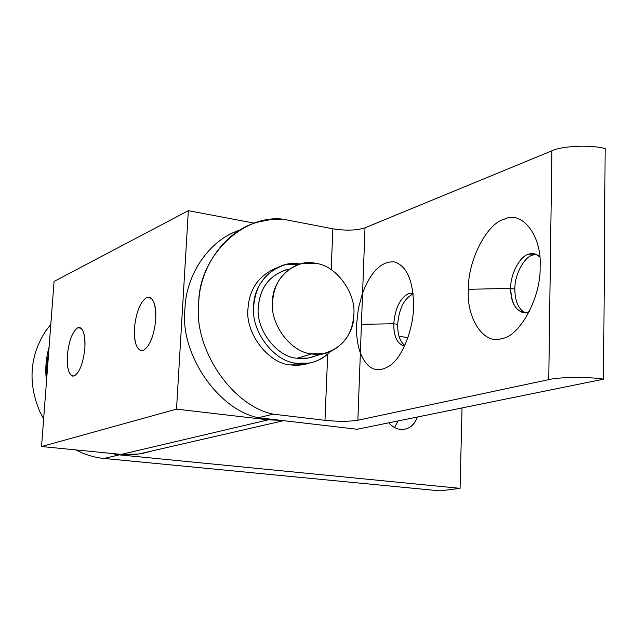<?xml version="1.0" encoding="UTF-8"?>
<svg xmlns="http://www.w3.org/2000/svg" width="637" height="637" viewBox="0 0 637 637"><rect width="100%" height="100%" fill="white"/><g stroke="black" fill="none" stroke-linecap="round" stroke-linejoin="round"><path stroke-width="0.96" d="M400.315 429.354L404.001 429.338C410.459 428.215 414.91 424.107 417.362 417.02C413.939 425.819 408.253 429.927 400.315 429.354C396.222 428.94 392.392 426.758 388.833 422.817C392.392 426.758 396.222 428.94 400.315 429.354M398.053 420.938L394.566 427.523L398.053 420.938M50.801 324.488L45.76 330.898C29.804 355.669 27.757 382.439 39.613 411.191L43.634 418.883L39.613 411.191C27.757 382.439 29.804 355.669 45.76 330.898L50.801 324.488M75.867 449.921C85.159 454.738 94.555 457.589 104.038 458.457L119.318 454.866L109.476 453.226L119.318 454.866L104.038 458.457L440.143 490.872L460.081 488.34L119.318 454.866L460.081 488.34L440.143 490.872L104.038 458.457C94.555 457.589 85.159 454.738 75.867 449.921M46.501 381.205C45.036 369.492 45.904 358.113 49.089 347.085C45.904 358.113 45.036 369.492 46.501 381.205M462.04 407.935L460.081 488.34L462.04 407.935M407.895 337.626L399.001 336.248M514.863 289.15L510.683 288.386C510.643 300.664 514.33 308.587 521.743 312.146L527.739 312.202L529.339 311.644L527.739 312.202C517.109 313.229 511.423 305.29 510.683 288.386L468.378 289.309C466.244 318.158 483.889 345.429 501.892 338.526C519.673 336.686 541.243 297.073 540.112 266.799C541.243 297.073 519.673 336.686 501.892 338.526C483.889 345.429 466.244 318.158 468.378 289.309C467.677 261.297 486.604 223.499 504.233 219.208C521.814 210.051 542.087 235.499 540.112 266.799C542.087 235.499 521.814 210.051 504.233 219.208C486.604 223.499 467.677 261.297 468.378 289.309L510.683 288.386C510.229 274.499 519.903 255.931 528.694 254.179C532.516 252.825 536.195 253.701 539.738 256.815L535.709 254.211L528.694 254.179C519.903 255.931 510.229 274.499 510.683 288.386L514.863 289.15C514.401 275.28 524.084 256.751 532.89 255.007L536.235 254.426L532.89 255.007C524.084 256.751 514.401 275.28 514.863 289.15C514.895 299.82 517.658 307.265 523.152 311.501C517.658 307.265 514.895 299.82 514.863 289.15M525.214 312.608L523.152 311.501L525.214 312.608M404.567 345.923C397.361 344.251 393.77 336.862 393.777 323.771L397.695 324.392C397.56 333.979 399.646 340.755 403.946 344.705C399.646 340.755 397.56 333.979 397.695 324.392L393.777 323.771C393.626 335.524 396.708 342.833 403.03 345.692M393.777 323.771L361.418 324.313L393.777 323.771C395.147 308.101 400.076 298.044 408.588 293.609L413.079 293.474L408.588 293.609C400.076 298.044 395.147 308.101 393.777 323.771M356.569 324.4C356.202 335.285 357.461 344.816 360.359 352.986C367.549 370.216 377.821 374.126 391.174 364.714C402.711 356.163 413.461 328.557 413.572 306.508C413.461 328.557 402.711 356.163 391.174 364.714C377.821 374.126 367.549 370.216 360.359 352.986L357.859 420.221C349.227 421.614 338.271 421.646 324.981 420.316L273.225 414.154C232.298 406.048 193.218 348.718 198.736 303.101C199.508 267.07 225.713 229.774 258.757 221.907L270.749 219.566L282.517 219.12L332.872 228.802C345.819 230.849 356.529 230.514 365.009 227.807L362.588 292.956C371.132 271.163 381.802 260.828 394.598 261.942C407.059 266.242 413.381 281.1 413.572 306.508C413.381 281.1 407.059 266.242 394.598 261.942C381.802 260.828 371.132 271.163 362.588 292.956L360.359 352.986C357.461 344.816 356.202 335.285 356.569 324.4L358.408 308.356L362.588 292.956L358.408 308.356L356.569 324.4M239.862 230.092C209.032 239.767 185.885 275.073 184.969 308.65C179.459 353.511 217.973 409.79 258.415 417.721L273.225 414.154L258.415 417.721L357.094 429.266L603.565 379.174C589.488 376.682 559.063 376.961 548.76 379.636L357.859 420.221L548.76 379.636C559.063 376.961 589.488 376.682 603.565 379.174L605.15 148.62C591.494 144.567 561.93 145.825 551.889 150.826L548.76 379.636L551.889 150.826L365.009 227.807L551.889 150.826C561.93 145.825 591.494 144.567 605.15 148.62L603.565 379.174L357.094 429.266L258.415 417.721C217.973 409.79 179.459 353.511 184.969 308.65C185.885 275.073 209.032 239.767 239.862 230.092M397.695 324.392C399.049 308.754 403.993 298.713 412.521 294.286C403.993 298.713 399.049 308.754 397.695 324.392M365.009 227.807C356.529 230.514 345.819 230.849 332.872 228.802L331.192 269.666L332.872 228.802L282.517 219.12C242.649 214.486 198.76 256.496 198.736 303.101C193.218 348.718 232.298 406.048 273.225 414.154L324.981 420.316C338.271 421.646 349.227 421.614 357.859 420.221L365.009 227.807M327.705 354.204L324.981 420.316L327.705 354.204M403.946 344.705L404.829 345.342M413.15 294.103L412.521 294.286M48.746 351.624L46.851 363.99L46.843 376.634L46.851 363.99L48.746 351.624M81.138 328.222L77.746 327.744C72.411 331.582 68.947 340.755 67.371 355.255C66.718 367 68.43 373.943 72.507 376.077L74.25 375.926C69.138 376.268 66.845 369.372 67.371 355.255C68.947 340.755 72.411 331.582 77.746 327.744C82.937 326.94 85.31 333.748 84.872 348.176C83.216 363.138 79.673 372.39 74.25 375.926C79.673 372.39 83.216 363.138 84.872 348.176C85.477 336.567 83.797 329.679 79.816 327.522L77.746 327.744L81.138 328.222M151.28 298.196L146.637 297.479C140.18 301.962 136.111 312.178 134.447 328.119C133.85 340.612 135.96 348.113 140.777 350.621L143.237 350.446C136.987 351.043 134.057 343.598 134.447 328.119C136.111 312.178 140.18 301.962 146.637 297.479C152.976 296.316 156.017 303.658 155.746 319.503C153.987 336.01 149.814 346.321 143.237 350.446C149.814 346.321 153.987 336.01 155.746 319.503C156.296 307.193 154.226 299.764 149.544 297.216L146.637 297.479L151.28 298.196M268.265 419.839L280.63 420.316L268.265 419.839L176.513 409.137L268.265 419.839L121.325 454.396L41.54 446.537L54.073 281.443L41.54 446.537L121.325 454.396L268.265 419.839M254.625 223.197L188.345 210.68L176.513 409.137L41.54 446.537L176.513 409.137L188.345 210.68L54.073 281.443L188.345 210.68L254.625 223.197M150.587 451.283C140.594 454.372 130.84 455.407 121.325 454.396L138.532 454.054L150.587 451.283M330.499 351.544C324.273 357.867 317.107 361.705 308.977 363.082L296.89 363.241L290.942 364.969L302.973 364.81L310.092 362.875L304.59 364.499L297.662 365.335L290.942 364.969L296.89 363.241C274.523 362.326 250.524 330.993 253.733 306.286C255.421 285.137 265.892 271.29 285.145 264.753L300.003 264.084C278.345 258.98 253.215 281.634 253.733 306.286C250.524 330.993 274.523 362.326 296.89 363.241C309.176 365.041 320.371 361.147 330.499 351.544M276.88 267.803C259.06 275.104 249.433 288.641 248.008 308.427C244.799 332.968 268.671 364.085 290.942 364.969C268.671 364.085 244.799 332.968 248.008 308.427C249.433 288.641 259.06 275.104 276.88 267.803M297.121 358.233L311.851 353.861C291.515 352.946 269.706 324.289 272.572 301.747C274.077 282.342 283.624 269.682 301.205 263.774L315.753 263.399C335.834 265.191 356.274 293.052 353.814 314.805C352.341 335.388 342.077 348.359 323.031 353.726L311.851 353.861L297.121 358.233L308.181 358.082L315.665 355.884C309.391 358.384 303.212 359.164 297.121 358.233C276.999 357.365 255.477 329.21 258.335 307.018C255.477 329.21 276.999 357.365 297.121 358.233M286.73 269.578C269.324 275.439 259.856 287.916 258.335 307.018C260.207 286.523 270.574 273.87 289.453 269.045M315.753 263.399C295.91 257.897 271.983 278.616 272.572 301.747C269.706 324.289 291.515 352.946 311.851 353.861C332.092 358.575 354.658 337.061 353.814 314.805C356.274 293.052 335.834 265.191 315.753 263.399M521.743 312.146L524.418 312.608M73.024 376.141L72.507 376.077M141.597 350.732L140.777 350.621M283.624 420.667L138.532 454.054M308.977 363.082L302.973 364.81M308.181 358.082L323.031 353.726"/></g></svg>
